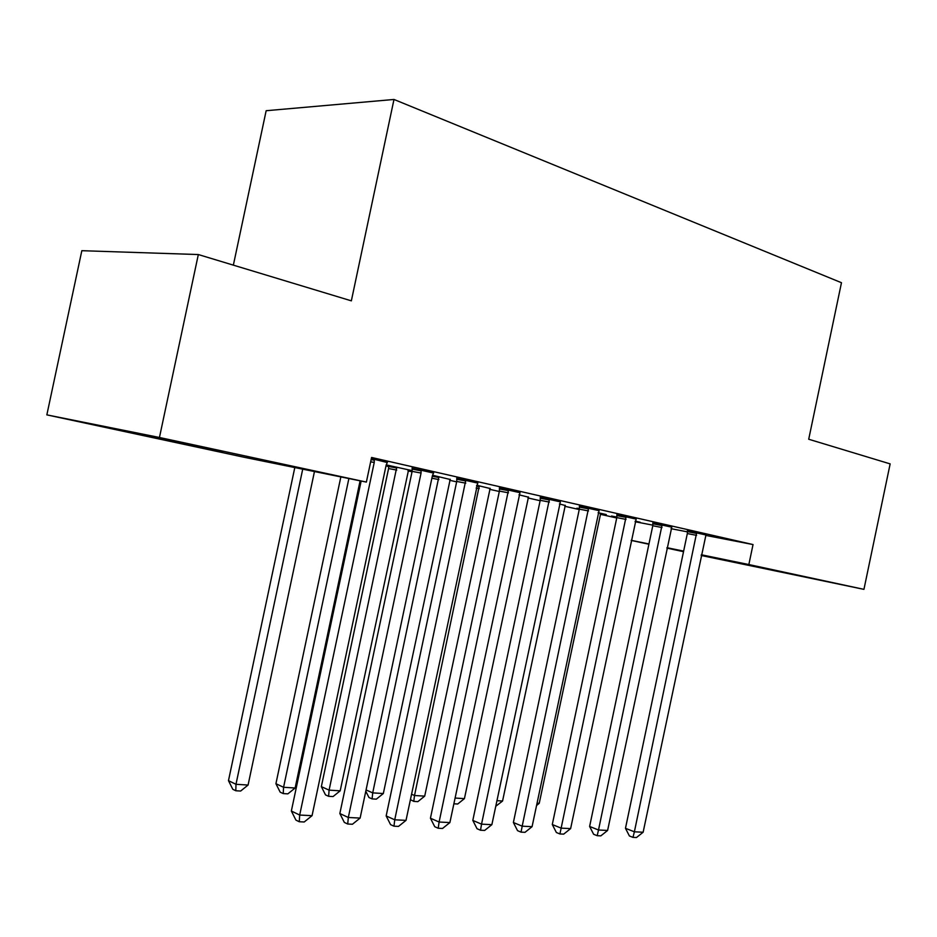 <?xml version="1.0" encoding="UTF-8"?>
<svg xmlns="http://www.w3.org/2000/svg" width="937" height="937" viewBox="0 0 937 937"><rect width="100%" height="100%" fill="white"/><g stroke="black" fill="none" stroke-linecap="round" stroke-linejoin="round"><path stroke-width="1.41" d="M385.997 465.912L388.703 466.521M407.993 470.878L412.046 471.791M449.655 480.283L456.659 481.864M489.606 489.301L499.316 491.492M527.953 497.957L540.134 500.709M564.788 506.273L579.242 509.541M600.195 514.272L616.733 517.997M243.761 457.186L46.85 414.868L159.454 437.485L366.367 482.087L243.761 457.186M159.454 437.485L198.328 254.548L81.835 250.694L46.85 414.868M233.36 265.148L266.155 110.718L393.985 99.463L841.473 282.716L808.713 439.242L890.15 463.885L863.937 589.361L701.192 555.477M683.53 551.682L666.886 548.098M648.896 544.233L631.175 540.426M433.503 473.033L412.163 468.242M450.1 479.463L432.519 475.235M519.894 492.663L499.456 488.095M528.386 497.149L518.957 494.806M599.001 510.642L579.394 506.285M600.605 513.476L606.298 514.577L598.111 512.715M579.394 508.768L576.923 508.205L579.406 508.686M671.712 527.168L652.866 523.01M635.11 521.722L652.878 525.165M671.021 528.679L687.489 531.865M705.678 535.39L753.032 544.561L371.579 457.467L366.367 482.087M705.901 534.945L687.43 530.869M635.204 521.277L640.147 522.237L635.239 521.124M616.874 517.247L611.533 516.041L616.897 517.072M636.106 519.075L616.886 514.823M565.21 505.476L559.389 503.954M560.291 501.845L540.286 497.395M490.039 488.493L476.71 485.237M477.671 483.07L456.787 478.397M408.45 470.058L412.233 470.772M388.609 465.619L386.173 465.068M386.208 464.893L412.245 470.655M387.25 462.527L371.345 458.568M154.218 437.474L222.374 451.81L154.312 437.075M753.032 544.561L748.85 564.554L863.937 589.361M198.328 254.548L351.352 300.847L393.985 99.463M781.001 571.898L723.329 559.811L781.001 571.898M631.198 540.321L648.954 543.975M666.98 547.688L683.647 551.12M701.333 554.763L748.85 564.554M696.578 535.355L687.325 533.563L625.471 828.308L634.384 831.798L696.683 532.661M643.133 832.232L636.469 837.537L632.967 837.373L634.384 831.798L643.133 832.232L705.994 534.781M687.325 533.563L687.418 530.682M632.967 837.373L629.406 835.968L625.471 828.308M662.014 527.543L652.784 525.751L589.619 826.457L598.509 829.995L662.108 524.79M607.609 830.451L600.828 835.874L597.185 835.699L598.509 829.995L607.609 830.451L671.806 526.992M652.784 525.751L652.855 522.799M597.185 835.699L593.625 834.27L589.619 826.457M626.021 519.403L616.804 517.622L552.291 824.525L561.146 828.132L626.115 516.592M570.621 828.601L563.699 834.129L559.904 833.953L561.146 828.132L570.621 828.601L636.2 518.887M616.804 517.622L616.874 514.6M559.904 833.953L556.367 832.501L552.291 824.525M537.018 803.185L539.232 803.325L600.699 513.3M539.232 803.325L536.538 805.492M496.915 800.666L502.56 801.03L565.304 505.289M502.56 801.03L495.732 806.3M588.506 510.923L579.324 509.154L513.382 822.51L522.19 826.176L588.577 508.041M532.075 826.68L525.013 832.325L521.054 832.138L522.19 826.176L532.075 826.68L599.106 510.442M579.324 509.154L579.382 506.05M521.054 832.138L517.54 830.65L513.382 822.51M549.363 502.068L540.216 500.323L472.81 820.414L481.548 824.15L549.433 499.128M491.866 824.665L484.663 830.428L480.529 830.241L481.548 824.15L491.866 824.665L560.408 501.623M540.216 500.323L540.262 497.137M480.529 830.241L477.038 828.73L472.81 820.414M455.054 798.043L464.424 798.629L528.491 496.961M464.424 798.629L457.701 804.016L453.848 803.794M479.287 485.823L414.517 795.501L424.707 796.134L490.156 488.282M411.53 794.213L414.517 795.501L413.779 801.393L410.394 799.612M424.707 796.134L417.855 801.639L413.779 801.393M508.486 492.827L499.398 491.093L430.434 818.224L439.102 822.03L508.545 489.817M449.889 822.569L442.533 828.46L438.211 828.261L439.102 822.03L449.889 822.569L520.023 492.429M499.398 491.093L499.433 487.826M438.211 828.261L434.756 826.715L430.434 818.224M438.891 476.687L372.715 792.878L383.327 793.534L450.228 479.24M366.062 789.95L372.715 792.878L372.094 798.898L368.955 797.504L365.781 791.25M383.327 793.534L376.334 799.156L372.094 798.898M465.759 483.164L456.741 481.454L386.161 815.928L394.735 819.805L465.806 480.084M406.014 820.367L398.506 826.399L393.985 826.188L394.735 819.805L406.014 820.367L477.811 482.813M456.741 481.454L456.764 478.104M393.985 826.188L390.565 824.619L386.161 815.928M388.574 465.338L388.586 468.535L321.344 786.635L329.098 790.137L340.178 790.828L408.579 469.824M396.761 467.141L329.098 790.137L328.618 796.309L325.514 794.892L321.344 786.635M340.178 790.828L333.045 796.567L328.618 796.309M421.064 473.056L412.128 471.37L339.85 813.527L348.318 817.486L421.064 473.056L421.1 469.905M360.124 818.071L352.441 824.244L347.721 824.021L348.318 817.486L360.124 818.071L432.425 475.633L433.655 472.763M412.128 471.37L412.128 467.926M347.721 824.021L344.336 822.417L339.85 813.527M340.845 476.91L275.923 783.707L283.571 787.279L295.132 788.005L360.101 480.822M348.88 478.538L283.571 787.279L283.232 793.592L280.175 792.152L275.923 783.707M295.132 788.005L287.858 793.862L283.232 793.592M361.143 481.032L291.348 811.02L299.688 815.049L374.238 462.468L374.261 459.235M312.056 815.67L304.209 821.983L299.266 821.749L299.688 815.049L312.056 815.67L386.149 465.162L387.426 462.234M299.266 821.749L295.928 820.121L291.348 811.02M294.804 467.551L228.476 780.662L235.983 784.292L248.082 785.042L314.457 471.545M302.721 469.156L235.983 784.292L235.808 790.758L232.809 789.294L228.476 780.662M248.082 785.042L240.645 791.039L235.808 790.758M696.73 533.434L687.477 531.642M662.166 525.587L652.925 523.795M626.162 517.4L616.944 515.631M588.647 508.873L579.453 507.116M549.492 499.971L540.356 498.238M476.523 486.092L479.369 486.631M476.113 488.036L479.24 488.634M508.615 490.683L499.526 488.962M432.297 476.254L438.973 477.507M431.875 478.221L438.856 479.557M465.888 480.974L456.869 479.275M388.691 466.462L396.855 467.996M388.586 468.535L396.738 470.081M421.181 470.819L412.257 469.144M374.238 462.468L370.654 461.8M374.367 460.172L371.134 459.575"/></g></svg>
